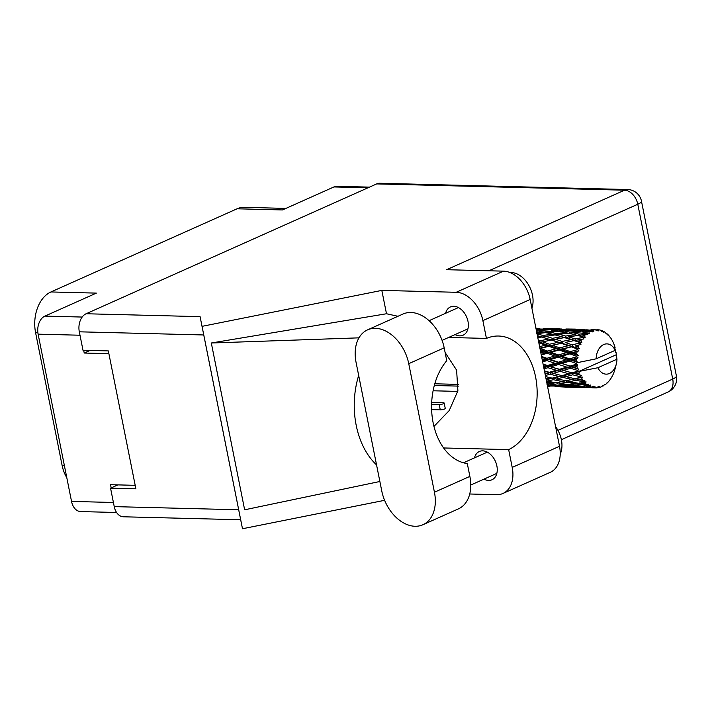 <?xml version="1.0" encoding="UTF-8"?>
<svg xmlns="http://www.w3.org/2000/svg" width="712" height="712" viewBox="0 0 712 712"><rect width="100%" height="100%" fill="white"/><g stroke="black" fill="none" stroke-linecap="round" stroke-linejoin="round"><path stroke-width="1.07" d="M367.935 187.808L333.937 186.945L282.477 209.942L237.06 208.794L50.944 291.956L96.369 293.113L44.909 316.101L82.174 317.054M37.887 332.789L35.6 332.735L62.086 465.292L64.329 465.345M35.6 332.735A32.601 22.437 -88.5 0 1 50.944 291.956M237.06 208.794A32.601 22.437 -88.5 0 1 244.109 207.334L285.939 208.402M66.777 477.618A32.601 22.437 -88.5 0 1 62.086 465.292M116.581 512.489L80.723 511.581A14.436 9.941 -88.5 0 1 71.538 501.417L38.119 334.159A14.436 9.941 -88.5 0 1 44.909 316.101M135.182 485.326L110.529 484.703L111.17 487.889M83.669 350.286L84.221 353.036L108.874 353.659M90.015 350.446L84.221 353.036M333.937 186.945A14.436 9.941 -88.5 0 1 337.061 186.304L369.466 187.123M381.748 490.897A36.33 25.036 -114.1 0 0 415.025 526.266A36.33 25.036 -114.1 0 0 422.91 524.735A36.33 25.036 -114.1 0 0 434.436 492.232L408.75 363.681A36.33 25.036 -114.1 0 0 367.588 329.852A36.33 25.036 -114.1 0 0 356.062 362.346L381.748 490.897M510.006 272.554A23.282 16.047 65.9 0 1 511.172 272.527A23.282 16.047 65.9 0 1 528.624 285.022A23.282 16.047 65.9 0 1 531.909 308.136M555.591 426.666A23.282 16.047 65.9 0 1 560.219 454.123M483.973 479.132A15.486 10.671 -114.1 0 0 488.601 480.422A15.486 10.671 -114.1 0 0 491.965 479.772A15.486 10.671 -114.1 0 0 496.264 463.574A15.486 10.671 -114.1 0 0 482.692 450.847A15.486 10.671 -114.1 0 0 479.327 451.497A15.486 10.671 -114.1 0 0 474.477 457.878M455.084 334.569A15.486 10.671 -114.1 0 0 459.712 335.859A15.486 10.671 -114.1 0 0 463.076 335.21A15.486 10.671 -114.1 0 0 467.375 319.012A15.486 10.671 -114.1 0 0 453.802 306.276A15.486 10.671 -114.1 0 0 450.438 306.934A15.486 10.671 -114.1 0 0 445.587 313.307M422.91 524.735L458.35 508.902A36.33 25.036 -114.1 0 0 469.867 476.399L467.303 463.557A58.215 40.077 91.5 0 1 433.145 422.795A58.215 40.077 91.5 0 1 446.744 360.69L444.181 347.848A36.33 25.036 -114.1 0 0 403.019 314.019L367.588 329.852M503.517 271.147L446.611 269.706L624.558 190.193L376.675 183.91L86.108 313.752L200.081 316.644L202.048 326.345L381.819 290.398L456.214 292.285L503.517 271.147A29.112 20.061 65.9 0 1 530.173 299.485L482.878 320.623A29.112 20.061 -114.1 0 0 456.214 292.285M469.724 493.994L496.656 494.68A29.112 20.061 -114.1 0 0 502.975 493.452A29.112 20.061 -114.1 0 0 512.213 467.41L559.507 446.282L530.173 299.485M559.507 446.282A29.112 20.061 65.9 0 1 550.278 472.314L502.975 493.452M512.213 467.41L508.653 449.619L443.629 447.964M397.937 316.288L386.491 313.752L211.313 342.997L244.643 509.801L379.87 481.49M386.491 313.752L381.819 290.398M114.24 506.624L238.689 509.774L203.757 334.969L79.308 331.81L83.001 350.268L108.331 350.909L135.885 488.806L110.556 488.165L114.24 506.624A14.436 9.941 -88.5 0 0 123.425 516.787L240.674 519.76L242.489 528.74L202.048 326.345M242.489 528.74L384.613 500.322M448.613 337.461L486.438 338.423L482.878 320.623M376.675 183.91A14.436 9.941 -88.5 0 1 379.799 183.26L627.681 189.543A14.436 9.941 91.5 0 0 624.558 190.193A14.436 9.95 65.9 0 1 637.783 204.246L488.886 270.783M79.308 331.81A14.436 9.941 -88.5 0 1 86.108 313.752M110.556 488.165L117.88 484.89M200.081 316.644L203.757 334.969M238.689 509.774L240.523 519.03M508.653 449.619A58.215 40.077 91.5 0 0 536.839 385.682A58.215 40.077 91.5 0 0 498.56 336.028A58.215 40.077 91.5 0 0 486.438 338.423M433.964 426.426L449.21 410.566L457.896 390.808L456.614 370.16L445.116 352.52M358.679 375.447A72.188 49.689 91.5 0 0 376.559 464.918M211.313 342.997L358.973 337.844M431.606 404.345L439.206 404.541A3.026 0.685 -11.3 0 0 442.472 404.042A3.026 0.685 -11.3 0 0 444.181 403.054A3.026 0.685 -11.3 0 0 443.211 402.752L431.686 402.458M431.623 409.658L440.274 409.881A3.026 0.685 -11.3 0 0 443.54 409.382A3.026 0.685 -11.3 0 0 445.249 408.394L444.181 403.054M434.311 385.503L458.546 386.118M433.101 390.781L457.772 391.404M573.845 367.285L576.969 366.342A29.112 20.034 91.5 0 0 577.156 367.374A29.112 20.034 91.5 0 0 577.379 368.389L571.086 366.858L545.081 374.049M551.23 366.716L558.6 364.482L566.797 367.107L559.552 369.279L548.471 366.28L543.79 367.623M543.532 366.342L544.164 366.538L543.612 366.707M597.154 329.665A29.112 20.034 91.5 0 0 596.879 329.665L597.154 329.665A29.112 20.034 91.5 0 1 597.297 329.674L598.676 330.893L598.863 329.816L597.484 329.834M595.303 329.745A29.112 20.034 91.5 0 0 593.835 329.985L591.254 329.763L595.303 329.745L597.128 330.858L596.879 329.665M592.286 330.413A29.112 20.034 91.5 0 0 591.877 330.555L583.564 331L577.468 330.11L586.946 329.825L592.286 330.413L593.861 331.392L593.835 329.985M590.364 331.196A29.112 20.034 91.5 0 0 588.975 331.961L586.35 331.481L590.364 331.196L592.348 331.917L591.877 330.555M587.542 332.931A29.112 20.034 91.5 0 0 587.169 333.216L578.998 334.168L572.733 332.7L582.087 331.81L589.26 333.608L588.975 331.961M585.798 334.382A29.112 20.034 91.5 0 0 584.579 335.619L581.873 334.898L587.872 334.667L587.169 333.216M583.351 337.07A29.112 20.034 91.5 0 0 583.03 337.479L575.1 338.876L568.577 336.901L577.699 335.486L585.157 337.417L584.579 335.619M581.909 339.099A29.112 20.034 91.5 0 0 580.93 340.728L578.099 339.82L583.991 338.93L583.03 337.479M579.977 342.579A29.112 20.034 91.5 0 0 579.746 343.086L572.11 344.822L565.248 342.463L574.059 340.612L579.977 342.579L581.82 342.561L580.93 340.728M578.918 345.053A29.112 20.034 91.5 0 0 578.251 346.975L575.26 345.925L580.939 344.448L579.746 343.086M577.646 349.103A29.112 20.034 91.5 0 0 577.503 349.672L570.214 351.63L562.952 349.013L571.389 346.869L577.646 349.103L579.452 348.729L578.251 346.975M577.04 351.87A29.112 20.034 91.5 0 0 576.711 353.962L573.552 352.832L578.918 350.856L577.503 349.672M576.489 356.231A29.112 20.034 91.5 0 0 576.444 356.837L569.538 358.875L561.848 356.16L569.867 353.864L576.489 356.231L578.197 355.519L576.711 353.962M576.373 359.115A29.112 20.034 91.5 0 0 576.417 361.251L573.071 360.103L576.373 359.115L578.046 357.771L576.444 356.837M576.587 363.52A29.112 20.034 91.5 0 0 576.649 364.117L570.116 366.102L561.999 363.449L569.582 361.153L576.587 363.52L577.12 362.542L578.099 362.497L576.417 361.251M578.099 362.497L596.131 358.83A15.139 10.422 91.5 0 1 603.66 344.563A15.139 10.422 91.5 0 1 615.186 350.313L614.536 345.827A29.112 20.034 91.5 0 0 614.527 345.774L613.797 343.78A29.112 20.034 91.5 0 0 613.584 343.255L612.721 341.377A29.112 20.034 91.5 0 0 611.813 339.713L610.763 338.04A29.112 20.034 91.5 0 0 610.469 337.622L610.122 337.55M598.863 329.816A29.112 20.034 91.5 0 1 600.314 330.119L601.916 331.552L601.845 330.599A29.112 20.034 91.5 0 1 602.245 330.76L603.402 332.148L603.731 331.472A29.112 20.034 91.5 0 1 605.084 332.282L606.41 333.955L606.473 333.314A29.112 20.034 91.5 0 1 606.829 333.617L608.146 334.836A29.112 20.034 91.5 0 1 609.303 336.117L610.469 337.622M582.318 329.345L578.687 329.238M601.845 330.599L600.759 330.51M606.473 333.314L605.832 333.216M603.731 331.472L602.913 331.561M608.146 334.836L607.656 334.934M616.316 354.718L616.966 359.213L597.911 367.73L578.892 371.442L616.316 354.718A29.112 20.034 91.5 0 0 616.094 352.663L615.15 351.844L615.729 350.455A29.112 20.034 91.5 0 0 615.613 349.868L614.616 349.192M614.937 348.239L615.106 347.723A29.112 20.034 91.5 0 0 614.536 345.827M576.969 366.342L577.574 364.98L576.649 364.117M577.922 370.507A29.112 20.034 91.5 0 0 578.091 371.068L571.923 372.857L563.388 370.418L570.552 368.282L577.922 370.507L578.384 369.03L577.379 368.389M578.892 371.442L578.091 371.068M597.911 367.73A15.139 10.422 91.5 0 0 607.772 374.014A15.139 10.422 91.5 0 0 616.307 364.046A15.139 10.422 91.5 0 0 616.966 359.213M578.785 373.097A29.112 20.034 91.5 0 0 579.532 374.913L575.83 373.933L578.785 373.097L579.88 371.388M580.431 376.764A29.112 20.034 91.5 0 0 580.681 377.235L574.833 378.722L565.942 376.63L572.715 374.806L580.431 376.764L581.571 375.402L579.532 374.913M581.704 378.944A29.112 20.034 91.5 0 0 582.745 380.43L578.909 379.621L581.704 378.944L582.523 377.155L580.681 377.235M583.938 381.89A29.112 20.034 91.5 0 0 584.267 382.246L578.669 383.314L569.484 381.703L575.946 380.306L583.938 381.89L584.837 380.466L582.745 380.43M585.558 383.528A29.112 20.034 91.5 0 0 586.822 384.578L582.87 383.99L585.558 383.528L586.056 381.819L584.267 382.246M588.228 385.557A29.112 20.034 91.5 0 0 588.61 385.788L583.199 386.358L573.801 385.299L580.022 384.444L588.228 385.557L588.877 384.168L586.822 384.578M590.088 386.554A29.112 20.034 91.5 0 0 591.494 387.114L587.48 386.767L590.088 386.554L590.301 385.023L588.61 385.788M593.034 387.542A29.112 20.034 91.5 0 0 593.452 387.631L578.625 387.212L593.034 387.542L593.452 386.278L591.494 387.114M592.081 387.648L595.01 387.835L594.983 386.589L593.452 387.631M595.01 387.835A29.112 20.034 91.5 0 0 595.677 387.862A29.112 20.034 91.5 0 0 596.487 387.862L598.258 386.652L598.053 387.72A29.112 20.034 91.5 0 0 598.472 387.648L599.807 386.402L600.029 387.284A29.112 20.034 91.5 0 0 601.471 386.785L603.011 385.281L602.975 386.082A29.112 20.034 91.5 0 0 603.367 385.86L604.47 384.48L604.817 384.943A29.112 20.034 91.5 0 0 606.135 383.946L607.478 382.718A29.112 20.034 91.5 0 0 607.826 382.371L609.08 380.965A29.112 20.034 91.5 0 0 610.184 379.523L611.288 377.858A29.112 20.034 91.5 0 0 611.563 377.396L612.543 375.589A29.112 20.034 91.5 0 0 613.379 373.8L614.162 371.798A29.112 20.034 91.5 0 0 614.349 371.246L614.999 369.154A29.112 20.034 91.5 0 0 615.195 368.424L616.307 364.046M607.007 382.78L607.478 382.718M604.203 384.818L604.817 384.943M602.138 386.135L602.975 386.082M566.529 387.088L569.636 387.141M547.537 386.376L548.934 386.465L547.564 386.491M549.691 386.233L548.934 386.465M598.997 387.159L600.029 387.284M589.153 387.666L592.259 387.711M596.692 387.728L598.053 387.72M575.866 387.266L585.38 387.604L569.822 387.212L575.679 386.883M565.506 387.079L555.992 386.643L562.088 386.385L571.549 387.034L565.506 387.079M547.297 385.165L557.79 386.011L547.475 386.064M548.365 385.05L547.955 383.563M559.125 385.637L557.79 386.011M554.862 386.216L555.992 386.643M562.088 386.385L561.554 384.978M572.314 386.803L571.549 387.034M592.437 387.782L595.677 387.862M574.317 386.945L564.856 386.198L570.997 385.628L580.422 386.589L574.317 386.945M560.575 385.779L551.168 384.729L557.407 383.866L566.734 385.121L560.575 385.779M546.7 382.184L553.188 383.234L546.923 384.186M555.574 382.664L553.188 383.234M548.925 383.901L551.168 384.729M557.407 383.866L557.131 382.308L560.246 383.412L566.574 382.273L575.812 383.804L569.556 384.756L560.246 383.412M568.603 384.631L566.734 385.121M563.112 385.539L564.856 386.198M570.997 385.628L570.588 384.133M581.749 386.207L580.422 386.589M577.494 386.785L578.625 387.212M584.703 386.954L584.169 385.557M556.054 382.745L546.852 381.125L553.322 379.727L562.409 381.516L556.054 382.745M545.89 378.134L549.219 378.864L546.175 379.567M553.322 379.727L553.322 378.117L546.193 379.63M545.365 375.509L550.1 374.227L558.867 376.452L549.219 378.864M566.574 382.273L566.441 380.68L556.286 379.042L562.898 377.413L571.852 379.443L562.409 381.516M578.197 383.234L575.812 383.804M571.558 384.471L573.801 385.299M580.022 384.444L579.746 382.887L582.87 383.99M585.736 386.109L587.48 386.767M552.209 378.143L545.588 376.612M544.831 372.821L546.149 373.177L544.965 373.506M550.1 374.227L550.376 372.661L546.149 373.177M562.898 377.413L563.032 375.811L553.322 378.117L556.286 379.042M561.928 375.642L553.215 373.355L560.175 371.361L568.781 373.755L561.928 375.642L563.032 375.811L558.867 376.452M575.946 380.306L575.946 378.686L566.441 380.68L569.484 381.703M574.833 378.722L571.852 379.443M544.039 368.869L547.928 367.712L556.312 370.24L549.299 372.287L544.449 370.916M547.928 367.712L548.471 366.28L544.164 366.538M549.299 372.287L553.215 373.355M560.175 371.361L560.584 369.848L556.312 370.24M572.715 374.806L572.991 373.23L563.032 375.811L565.942 376.63M571.923 372.857L572.991 373.23L568.781 373.755M582.523 377.155L575.946 378.686L578.909 379.621M542.642 361.883L546.958 360.583L554.924 363.271L547.492 365.532L543.087 364.099M542.046 358.884L543.389 359.355L542.206 359.702M546.958 360.583L547.724 359.382L542.446 360.895M541.271 354.994L547.243 353.294L554.773 355.982L546.914 358.296L547.724 359.382L543.389 359.355M547.492 365.532L548.471 366.28L543.203 364.66M558.6 364.482L559.249 363.156L548.471 366.28L563.388 370.418M558.35 362.23L550.447 359.533L558.253 357.21L566.013 359.925L558.35 362.23L559.249 363.156L554.924 363.271M559.552 369.279L575.83 373.933M570.552 368.282L571.086 366.858L566.797 367.107M579.791 371.379L572.991 373.23L578.34 374.601M546.914 358.296L541.556 356.418M540.444 350.847L543.87 352.075L540.853 352.921M547.243 353.294L548.187 352.404L541.129 354.309M547.59 351.052L540.319 348.444L548.774 346.299L555.885 348.835L547.59 351.052L548.187 352.404L543.87 352.075M558.253 357.21L559.107 356.16L547.724 359.382L550.447 359.533M558.404 354.941L550.937 352.253L559.16 350.019L566.494 352.654L558.404 354.941L559.107 356.16L554.773 355.982M569.582 361.153L570.339 359.96L559.249 363.156L561.999 363.449M569.538 358.875L570.339 359.96L566.013 359.925M570.116 366.102L541.743 357.38M577.574 364.98L571.086 366.858L578.384 369.03M537.818 337.746L541.823 337.025L548.409 339.072L539.536 340.852L539.74 342.436L538.646 342.766L545.579 345.169L539.598 346.637M545.864 341.19L538.797 342.632M548.774 346.299L549.833 345.774L538.726 342.267M549.486 344.243L542.606 341.885L551.435 340.042L558.172 342.285L549.486 344.243L549.833 345.774L539.901 348.141M561.279 343.335L568.212 345.747L559.694 347.857L552.646 345.356L562.364 343.006L549.833 345.774L545.579 345.169M559.16 350.019L560.166 349.298L548.187 352.404L550.937 352.253M559.694 347.857L560.166 349.298L555.885 348.835M569.867 353.864L570.802 352.974L559.107 356.16L561.848 356.16M570.214 351.63L570.802 352.974L566.494 352.654M615.186 350.313L596.131 358.83M578.046 357.771L570.339 359.96L573.071 360.103M539.536 340.852L538.361 340.47M537.418 335.726L538.886 336.153L537.551 336.375M541.823 337.025L538.886 336.153M551.435 340.042L552.548 339.909L548.409 339.072M538.69 342.098L542.606 341.885M562.16 341.431L555.476 339.25L564.456 337.604L571.042 339.642L562.16 341.431L562.364 343.006L558.172 342.285M571.389 346.869L560.166 349.298L549.833 345.774L552.646 345.356M572.11 344.822L572.448 346.344L568.212 345.747M578.918 350.856L570.802 352.974L560.166 349.298L562.952 349.013M578.197 355.519L570.802 352.974L573.552 352.832M552.476 338.307L545.944 336.331L555.075 334.916L561.501 336.723L552.476 338.307L552.548 339.909L555.476 339.25M543.007 335.486L536.626 333.75L545.873 332.593L552.183 334.151L543.007 335.486L542.936 337.105L545.944 336.331M536.412 330.697L543.042 331.943L536.803 332.646M545.428 332.646L543.042 331.943M555.271 334.96L552.183 334.151M555.075 334.916L568.505 333.163L574.815 334.72L565.639 336.064L559.249 334.328M564.456 337.604L555.992 335.147L556.384 333.599L550.1 332.13L559.472 331.24L565.657 332.522L556.384 333.599M565.639 336.064L565.568 337.675L561.501 336.723M568.479 341.769L565.248 342.463M574.059 340.612L575.163 340.487L571.042 339.642M580.939 344.448L575.26 345.925M547.279 331.516L541.111 330.332L550.536 329.736L556.668 330.724L547.279 331.516L546.932 333.065L550.1 332.13M536.038 328.819L547.777 329.353L536.181 329.522M535.922 328.223L538.939 328.437L535.967 328.472M539.723 328.713L538.939 328.437M538.317 329.852L537.845 331.329M549.112 329.816L547.777 329.353M538.797 331.053L541.111 330.332M558.537 331.32L556.668 330.724M568.051 333.216L565.657 332.522M577.699 335.486L574.815 334.72M575.1 338.876L575.163 340.487L565.568 337.675L568.577 336.901M578.998 334.168L578.909 335.797L581.873 334.898M581.82 342.561L575.163 340.487L578.099 339.82M569.903 332.095L563.735 330.902L573.16 330.306L579.301 331.294L569.903 332.095L569.556 333.634L572.733 332.7M560.949 330.43L554.835 329.531L564.331 329.247L570.392 329.932L560.949 330.43L560.477 331.899M552.067 329.202L546.015 328.615L561.572 329.006L552.067 329.202L551.471 330.582M543.256 328.419L552.779 328.543L543.042 328.81M551.435 328.517L552.53 328.535M537.062 328.196L535.905 328.152M544.822 328.997L546.015 328.615M562.355 329.291L561.572 329.006M553.019 330.11L554.835 329.531M571.727 330.386L570.392 329.932M561.43 331.623L563.735 330.902M581.161 331.89L579.301 331.294M574.7 329.772L568.639 329.184L584.205 329.585L574.7 329.772L574.103 331.151M565.889 328.997L575.394 329.113L565.675 329.38M574.05 329.086L575.154 329.113M559.685 328.766L556.054 328.659M567.446 329.576L568.639 329.184M584.205 329.585L584.979 329.861M575.652 330.688L577.468 330.11M583.564 331L583.092 332.477M584.045 332.201L586.35 331.481M591.254 329.763L590.061 330.145M585.157 337.417L578.794 335.761M579.452 348.729L537.391 335.601M578.011 362.479L540.203 349.645M555.663 374.014L544.484 371.085M71.538 501.417L113.413 502.476M79.993 335.227L38.119 334.159M557.941 430.351L672.715 379.06L637.783 204.246A14.436 3.275 168.7 0 0 641.467 201.149A14.436 14.436 0 0 0 627.681 189.543M672.715 379.06A14.436 9.95 65.9 0 1 668.132 391.974A14.436 14.436 0 0 0 676.4 375.963A14.436 3.275 168.7 0 1 672.715 379.06M444.181 347.848L408.75 363.681M469.867 476.399L434.436 492.232M439.206 404.541L440.274 409.881M470.766 485.032L496.816 473.391M442.081 340.38L467.935 328.828M429.078 320.685L458.43 307.566M463.485 462.782L487.319 452.138M561.368 439.687L668.132 391.974M676.4 375.963L641.467 201.149M434.792 383.786L458.653 384.391M565.631 380.849L567.126 380.546"/></g></svg>

